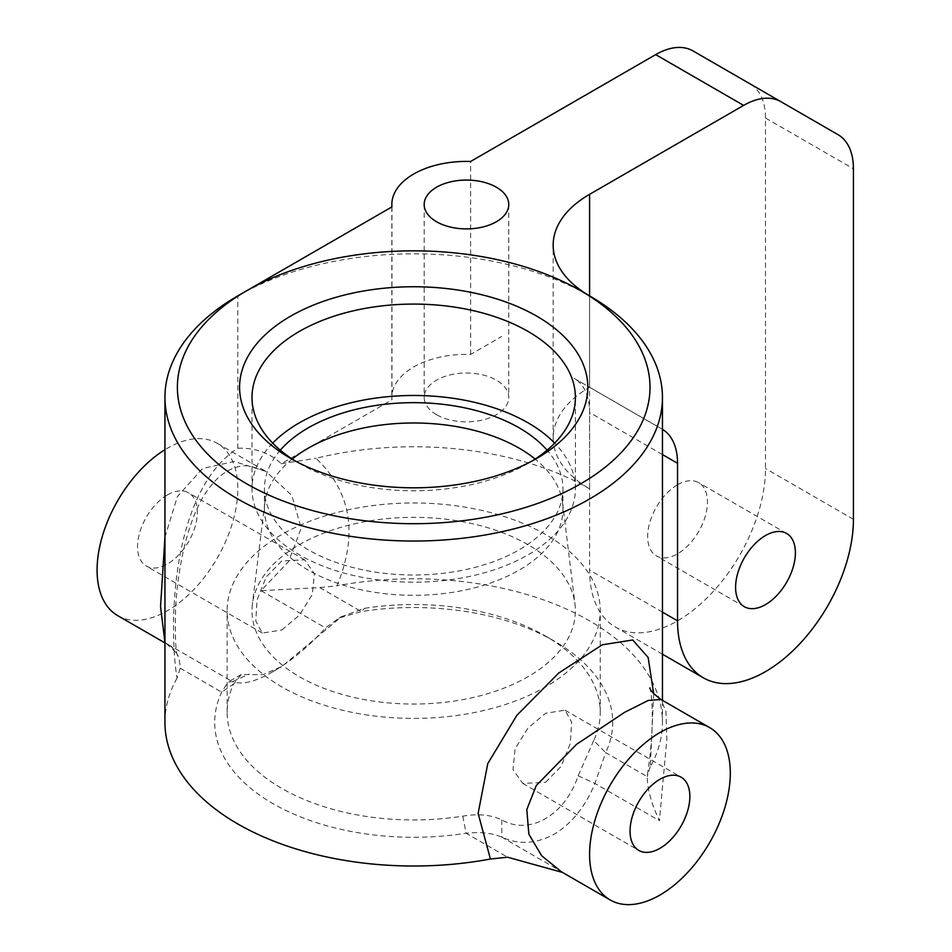<?xml version="1.0" encoding="UTF-8"?>
<svg xmlns="http://www.w3.org/2000/svg" width="952" height="952" viewBox="0 0 952 952"><rect width="100%" height="100%" fill="white"/><g stroke="black" fill="none" stroke-linecap="round" stroke-linejoin="round"><path stroke-width="0.71" stroke-dasharray="4.76 3.57" d="M436.563 414.703A42.293 24.419 180 0 1 424.175 397.436A42.293 24.419 180 0 1 450.284 374.874A42.293 24.419 180 0 1 496.373 380.169A42.293 24.419 180 0 1 508.761 397.436A42.293 24.419 180 0 1 482.652 419.987A42.293 24.419 180 0 1 436.563 414.703M677.538 484.77A42.293 24.419 -60 0 1 698.685 482.676A42.293 24.419 -60 0 1 705.17 516.567A42.293 24.419 -60 0 1 677.538 553.826A42.293 24.419 -60 0 1 656.392 555.92A42.293 24.419 -60 0 1 649.918 522.041A42.293 24.419 -60 0 1 677.538 484.77M692.996 50.92L750.033 83.859A74.625 43.09 -60 0 1 765.491 118.012L765.491 468.527A124.379 71.805 -60 0 1 677.538 620.859A124.379 71.805 -60 0 1 615.349 627.011A124.379 71.805 -60 0 1 589.597 570.081L589.597 412.525A74.625 43.09 120 0 0 574.139 378.36L589.597 387.274A124.379 71.805 0 0 0 553.16 438.051A124.379 71.805 0 0 0 589.597 488.828L589.597 295.882A124.379 71.805 180 0 1 589.585 295.882L589.597 387.274L662.08 429.138A74.625 43.09 -60 0 1 662.449 429.352M593.691 740.596L578.15 775.809C565.072 815.4 529.395 835.808 501.799 819.886C491.065 814.781 478.071 813.532 462.803 816.162A186.568 107.707 180 0 1 281.78 788.411A186.568 107.707 180 0 1 227.135 712.251A186.568 107.707 180 0 1 233.716 683.893L241.272 674.528L262.859 674.682L281.78 666.543L341.685 616.563L364.592 608.328A186.568 107.707 180 0 1 545.615 636.079A186.568 107.707 180 0 1 545.627 636.079A186.568 107.707 180 0 1 600.26 712.251A186.568 107.707 180 0 1 593.691 740.596L605.686 752.639A199.004 114.894 0 0 0 554.421 641.16A199.004 114.894 0 0 0 554.409 641.16A199.004 114.894 0 0 0 361.32 611.565L339.138 617.979L325.536 627.927C308.627 646.61 291.11 661.188 272.986 671.624C255.505 681.763 241.998 685.107 232.466 681.656L228.028 682.072L221.709 692.163A199.004 114.894 0 0 0 272.986 803.643A199.004 114.894 0 0 0 466.075 833.238C480.26 831.679 492.184 832.988 501.859 837.189C518.769 844.959 536.297 843.936 554.409 834.107C571.89 823.421 585.397 806.534 594.929 783.448L605.686 752.639L647.205 776.606C647.467 789.434 651.537 804.119 659.427 820.695L666.84 739.24L665.936 711.358L660.89 699.446M545.615 636.079L554.409 641.16L545.627 636.079M295.132 460.899A161.685 93.355 0 0 0 299.368 463.434L290.574 458.364L299.368 463.434A161.685 93.355 0 0 0 299.368 463.445A161.685 93.355 0 0 0 528.027 463.434A161.685 93.355 0 0 0 532.263 460.899M167.445 494.921A42.293 24.419 -60 0 1 188.591 492.827A42.293 24.419 -60 0 1 195.077 526.718A42.293 24.419 -60 0 1 167.445 563.977A42.293 24.419 -60 0 1 146.299 566.071A42.293 24.419 -60 0 1 139.825 532.192A42.293 24.419 -60 0 1 167.445 494.921M281.78 629.986L299.452 615.171L312.315 594.453L314.398 573.675L304.628 559.824L281.78 560.93L266.203 576.983L257.088 599.843L255.755 621.037L262.335 633.068L281.78 629.986M246.806 290.681L237.81 295.882L237.81 448.213C169.099 493.041 169.075 632.414 177.072 678.11L180.19 668.197C179.94 656.892 175.858 648.966 167.969 644.421L164.946 642.529M164.946 537.214L177.381 496.587L202.621 468.515L234.275 461.458L266.013 471.454L291.812 495.397L301.189 528.205L288.575 561.597L261.038 590.68L319.801 587.586L336.972 585.789C358.261 534.334 351.276 491.839 316.028 458.305A248.758 143.621 180 0 1 589.597 488.828M117.691 615.623A99.496 57.441 120 0 0 167.445 610.696A99.496 57.441 120 0 0 232.455 523.017A99.496 57.441 120 0 0 217.199 443.287A99.496 57.441 120 0 0 167.445 448.213A99.496 57.441 120 0 0 164.946 449.701M545.615 782.318L561.204 766.277L570.308 743.405L571.64 722.211L565.06 710.18L545.615 713.262L527.943 728.078L515.08 748.796L512.997 769.573L522.767 783.425L545.615 782.318M545.615 534.524A186.568 107.707 0 0 0 342.303 511.176A186.568 107.707 0 0 0 227.135 610.696A186.568 107.707 0 0 0 281.78 686.856A186.568 107.707 0 0 0 485.092 710.204A186.568 107.707 0 0 0 600.26 610.696A186.568 107.707 0 0 0 545.615 534.524M528.027 544.687A161.685 93.355 0 0 0 357.143 523.243A161.685 93.355 0 0 0 252.411 604.092A161.685 93.355 0 0 0 299.368 676.705A161.685 93.355 0 0 0 480.82 695.614A161.685 93.355 0 0 0 574.984 604.092A161.685 93.355 0 0 0 528.027 544.687M292.252 459.054A149.25 86.168 0 0 0 264.823 503.049A149.25 86.168 0 0 0 264.442 509.142A149.25 86.168 0 0 0 308.162 570.069A149.25 86.168 0 0 0 470.812 588.752A149.25 86.168 0 0 0 562.953 509.142A149.25 86.168 0 0 0 562.572 503.049A149.25 86.168 0 0 0 535.155 459.054M280.305 450.177A149.25 86.168 0 0 0 264.442 488.828A149.25 86.168 0 0 0 308.162 549.756A149.25 86.168 0 0 0 470.812 568.439A149.25 86.168 0 0 0 562.953 488.828A149.25 86.168 0 0 0 547.102 450.177M272.712 443.132A161.685 93.355 0 0 0 252.006 488.828A161.685 93.355 0 0 0 299.368 554.837A161.685 93.355 0 0 0 475.572 575.079A161.685 93.355 0 0 0 575.389 488.828A161.685 93.355 0 0 0 554.683 443.132M653.655 693.615L650.323 766.693A248.758 143.621 0 0 0 662.449 722.401A248.758 143.621 0 0 0 589.597 620.847A248.758 143.621 0 0 0 336.972 585.789M177.072 678.11A248.758 143.621 0 0 0 164.946 722.401M237.81 448.213C255.16 447.702 269.666 452.866 281.304 463.719L391.962 399.828A74.625 43.09 180 0 1 391.843 397.436A74.625 43.09 180 0 1 470.621 354.418L501.644 336.508M281.304 463.719L316.028 458.305M391.962 206.881L391.962 399.828M470.621 354.418L470.621 161.471M650.323 766.693L647.205 776.606M272.986 671.624L281.78 666.543M237.81 295.882A248.758 143.621 180 0 1 589.597 295.882M319.801 587.586L361.32 611.565L364.592 608.328M261.038 590.68L325.536 627.927L325.596 629.998M578.15 775.809L594.929 783.448L659.427 820.695M167.969 644.421L232.466 681.656L249.245 674.076M501.799 819.886L501.859 837.189L566.357 874.424M180.19 668.197L221.709 692.163L233.716 683.893M462.803 816.162L466.075 833.238L507.594 857.216M837.974 134.637L750.033 83.859L837.974 134.637M574.139 378.36L662.08 429.138L574.139 378.36M853.432 519.304L765.491 468.527M662.449 612.136L589.597 570.081M765.491 118.012L853.432 168.79M662.449 454.58L589.597 412.525M424.175 204.49L424.175 397.436M786.626 533.453L698.685 482.676M304.628 559.824L188.591 492.827M217.199 443.287L266.013 471.466L250.471 466.135C244.355 464.981 227.802 465.433 212.248 484.199C188.912 510.724 177.488 566.642 175.585 609.673C175.001 636.995 175.644 652.227 177.524 655.357C179.595 655.976 175.918 652.12 166.505 643.802L164.946 642.897M565.06 710.18L681.096 777.177M227.135 712.251L227.135 610.696M264.823 503.049L252.411 604.092M264.442 509.142L264.442 488.828M252.006 488.828L252.006 397.436M662.449 722.401L662.449 700.351M575.389 488.828L575.389 397.436M562.953 509.142L562.953 488.828M562.572 503.049L574.984 604.092M600.26 712.251L600.26 610.696M522.767 783.425L638.804 850.422M262.335 633.068L146.299 566.071M528.027 463.434L536.821 458.364M341.685 616.563L339.138 617.979M241.272 674.528L228.028 682.072M647.419 774.845C650.87 752.235 652.489 732.1 652.275 714.44C652.096 702.79 651.477 694.686 650.43 690.117L649.871 687.879M662.449 654.202L615.349 627.011M553.16 438.051L553.16 245.104M744.345 606.698L656.392 555.92M391.843 206.953L391.843 397.436M508.761 204.49L508.761 397.436"/><path stroke-width="1.43" d="M436.563 221.745A42.293 24.419 180 0 1 424.175 204.49A42.293 24.419 180 0 1 450.284 181.927A42.293 24.419 180 0 1 496.373 187.223A42.293 24.419 180 0 1 508.761 204.49A42.293 24.419 180 0 1 482.652 227.04A42.293 24.419 180 0 1 436.563 221.745M765.491 535.548A42.293 24.419 -60 0 1 786.626 533.453A42.293 24.419 -60 0 1 793.111 567.344A42.293 24.419 -60 0 1 765.491 604.603A42.293 24.419 -60 0 1 744.345 606.698A42.293 24.419 -60 0 1 737.859 572.818A42.293 24.419 -60 0 1 765.491 535.548M246.806 290.681L391.962 206.881A74.625 43.09 180 0 1 391.843 204.49A74.625 43.09 180 0 1 470.621 161.471L655.678 54.621A74.625 43.09 -60 0 1 692.996 50.92L837.974 134.637A74.625 43.09 120 0 1 853.432 168.79L853.432 519.304A124.379 71.805 -60 0 1 765.491 671.624A124.379 71.805 -60 0 1 703.302 677.788A124.379 71.805 -60 0 1 677.538 620.847L677.538 463.291L662.449 454.58M290.574 458.364L290.574 458.364A174.121 100.531 180 0 1 290.574 316.195A174.121 100.531 180 0 1 536.821 316.195A174.121 100.531 180 0 1 536.821 458.364A174.121 100.531 180 0 1 290.574 458.364M532.263 460.899A161.685 93.355 0 0 0 575.389 397.436A161.685 93.355 0 0 0 528.027 331.427A161.685 93.355 0 0 0 351.823 311.185A161.685 93.355 0 0 0 252.006 397.436A161.685 93.355 0 0 0 295.132 460.899M246.604 483.747A236.31 136.434 0 0 0 580.791 483.747A236.31 136.434 0 0 0 580.803 290.8L589.597 295.882A248.758 143.621 180 0 1 662.449 397.436A248.758 143.621 180 0 1 508.892 530.109A248.758 143.621 180 0 1 237.81 498.979A248.758 143.621 180 0 1 164.946 397.436A248.758 143.621 180 0 1 237.798 295.882A248.758 143.621 180 0 1 237.81 295.882L246.592 290.8A236.31 136.434 0 0 0 246.604 483.747M164.946 642.529L160.543 606.65L164.946 537.214M164.946 449.701A99.496 57.441 120 0 0 101.971 537.499A99.496 57.441 120 0 0 117.691 615.623L164.946 642.897M659.95 848.327A42.293 24.419 120 0 0 687.582 811.056A42.293 24.419 120 0 0 681.096 777.177A42.293 24.419 120 0 0 659.95 779.271A42.293 24.419 120 0 0 632.33 816.53A42.293 24.419 120 0 0 638.804 850.422A42.293 24.419 120 0 0 659.95 848.327M659.95 732.552A99.496 57.441 120 0 0 594.952 820.231A99.496 57.441 120 0 0 610.196 899.973A99.496 57.441 120 0 0 659.95 895.035A99.496 57.441 120 0 0 724.948 807.356A99.496 57.441 120 0 0 709.704 727.625A99.496 57.441 120 0 0 659.95 732.552M649.871 687.879C650.049 690.152 653.726 694.008 660.89 699.446L648.193 700.482L624.774 712.239L576.65 744.262L536.273 785.531L526.801 809.569L528.86 834.178L541.569 855.669L561.371 871.77L610.196 899.973M535.155 459.054A149.25 86.168 0 0 0 519.233 448.213A149.25 86.168 0 0 0 292.252 459.054M547.102 450.177A149.25 86.168 0 0 0 519.233 427.9A149.25 86.168 0 0 0 280.305 450.177M554.683 443.132A161.685 93.355 0 0 0 528.027 422.819A161.685 93.355 0 0 0 272.712 443.132M164.946 397.436L164.946 722.401A248.758 143.621 0 0 0 237.81 823.956A248.758 143.621 0 0 0 490.423 859.013L478.118 813.353L487.793 763.563L516.829 715.368L558.729 673.028L602.307 644.778L632.723 639.982L648.145 657.463L653.655 693.615M780.938 101.697L692.996 50.92L780.938 101.697A74.625 43.09 120 0 0 743.631 105.398L655.678 54.621M562.537 872.437L507.594 857.216L490.423 859.013M589.585 295.882A124.379 71.805 180 0 1 553.16 245.104A124.379 71.805 180 0 1 589.597 194.327L589.597 295.882L580.803 290.8A236.31 136.434 0 0 0 246.592 290.8M589.597 194.327L743.631 105.398M662.449 429.352A74.625 43.09 -60 0 1 677.538 463.291M677.538 620.847L662.449 612.136M662.449 700.351L662.449 397.436M660.89 699.446L709.704 727.625M703.302 677.788L662.449 654.202M391.843 204.49L391.843 206.953"/></g></svg>
